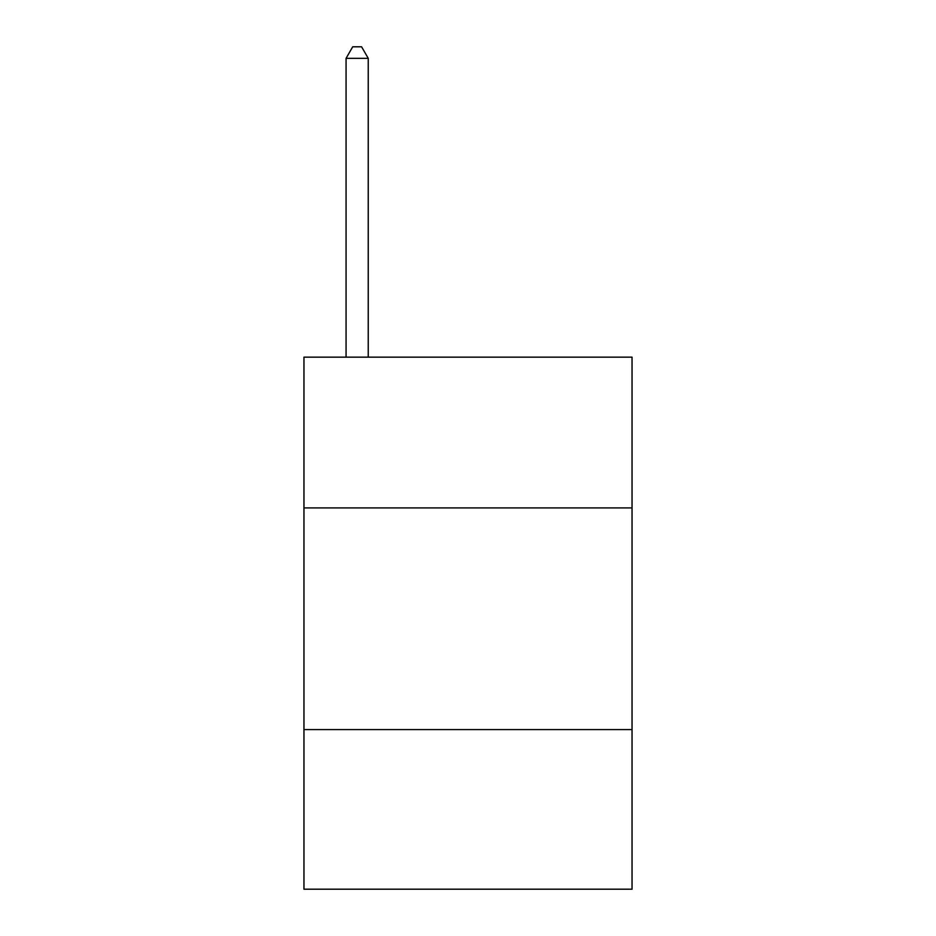 <?xml version="1.0" encoding="UTF-8"?>
<svg xmlns="http://www.w3.org/2000/svg" width="936" height="936" viewBox="0 0 936 936"><rect width="100%" height="100%" fill="white"/><g stroke="black" fill="none" stroke-linecap="round" stroke-linejoin="round"><path stroke-width="1.4" d="M632.046 507.909L632.046 357.154L303.954 357.154L303.954 507.909L632.046 507.909L632.046 889.2L303.954 889.2L303.954 507.909M632.046 729.589L303.954 729.589M368.246 357.154L368.246 58.325L346.074 58.325L346.074 357.154M346.074 58.325L352.72 46.8L361.589 46.8L368.246 58.325"/></g></svg>

